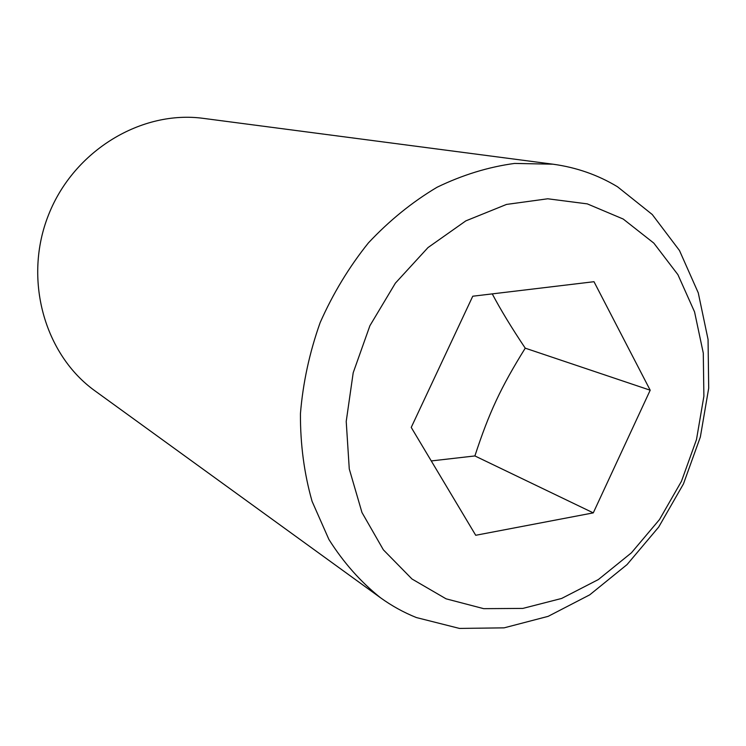 <?xml version="1.0" encoding="UTF-8"?>
<svg xmlns="http://www.w3.org/2000/svg" width="746" height="746" viewBox="0 0 746 746"><rect width="100%" height="100%" fill="white"/><g stroke="black" fill="none" stroke-linecap="round" stroke-linejoin="round"><path stroke-width="1.12" d="M380.404 597.686L95.18 391.016C44.294 354.714 22.921 278.78 48.649 214.615C74.031 150.319 141.731 109.821 203.649 118.409L552.889 164.185C576.304 167.374 597.844 174.9 617.52 186.78L652.256 214.512L679.485 250.525L698.265 292.852L708.057 339.43L708.7 388.162L700.354 436.988L683.448 483.93L658.699 527.058L627.05 564.582L589.722 594.842L548.161 616.345L504.091 627.852L459.452 628.421L416.389 617.557C403.726 612.485 391.725 605.864 380.404 597.686C360.514 581.759 343.346 562.353 328.911 539.461L312.08 501.34C304.181 473.551 300.302 444.355 300.433 413.741C302.951 382.857 309.525 352.485 320.137 322.645C332.93 293.663 349.016 267.087 368.403 242.907C389.337 220.574 412.221 202.026 437.053 187.255C462.539 174.918 488.378 166.973 514.581 163.43L552.889 164.185M446.08 598.824L411.988 578.999L383.36 549.811L361.969 512.511L349.268 468.945L346.219 421.443L353.203 372.739L369.913 325.704L395.38 283.154L428.017 247.56L465.821 220.881L506.515 204.423L547.75 198.781L587.307 203.882L623.218 219.044L653.841 243.131L677.909 274.659L694.563 311.912L703.282 353.063L703.888 396.247L696.484 439.59L681.471 481.273L659.492 519.561L631.414 552.823L598.357 579.558L561.645 598.451L522.843 608.41L483.688 608.661L446.08 598.824M492.257 293.887C500.631 309.749 511.635 327.839 525.24 348.168L650.195 390.214L593.275 512.875L474.885 455.937L431.272 460.935M593.275 512.875L475.715 535.283L411.233 427.411L472.759 296.218L593.993 281.708L650.195 390.214M525.24 348.168C500.855 387.416 489.171 412.37 474.885 455.937"/></g></svg>
